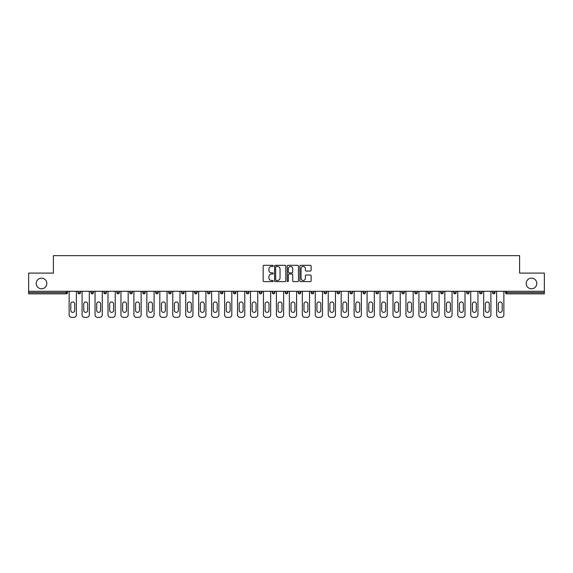 <?xml version="1.0" encoding="UTF-8"?>
<svg xmlns="http://www.w3.org/2000/svg" width="573" height="573" viewBox="0 0 573 573"><rect width="100%" height="100%" fill="white"/><g stroke="black" fill="none" stroke-linecap="round" stroke-linejoin="round"><path stroke-width="0.86" d="M526.164 283.47A5.315 5.315 0 0 0 531.479 288.785A5.315 5.315 0 0 0 536.794 283.47A5.315 5.315 0 0 0 531.479 278.156A5.315 5.315 0 0 0 526.164 283.47M36.206 283.47A5.315 5.315 0 0 0 41.521 288.785A5.315 5.315 0 0 0 46.836 283.47A5.315 5.315 0 0 0 41.521 278.156A5.315 5.315 0 0 0 36.206 283.47M273.214 265.879A0.573 0.573 0 0 0 272.641 265.313L263.981 265.313A0.817 0.817 0 0 0 263.165 266.123L263.165 280.799A0.817 0.817 0 0 0 263.981 281.615L272.641 281.615A0.573 0.573 0 0 0 273.214 281.042A0.573 0.573 0 0 0 272.641 280.469L271.523 280.469A2.607 2.607 0 0 1 268.916 277.862L268.916 276.644A2.607 2.607 0 0 1 271.523 274.03L272.641 274.03A0.573 0.573 0 0 0 273.214 273.464A0.573 0.573 0 0 0 272.641 272.891L271.523 272.891A2.607 2.607 0 0 1 268.916 270.284L268.916 269.059A2.607 2.607 0 0 1 271.523 266.452L272.641 266.452A0.573 0.573 0 0 0 273.214 265.879M310.322 271.058A0.817 0.817 0 0 0 311.139 270.241L311.139 266.123A0.817 0.817 0 0 0 310.322 265.313L300.703 265.313A0.817 0.817 0 0 0 299.887 266.123L299.887 280.799A0.817 0.817 0 0 0 300.703 281.615L310.322 281.615A0.817 0.817 0 0 0 311.139 280.799L311.139 275.828A0.817 0.817 0 0 0 310.322 275.011L306.204 275.011A0.817 0.817 0 0 0 305.388 275.828L305.388 278.292A2.177 2.177 0 0 1 303.21 280.469A2.177 2.177 0 0 1 301.033 278.292L301.033 268.63A2.177 2.177 0 0 1 303.21 266.452A2.177 2.177 0 0 1 305.388 268.63L305.388 270.241A0.817 0.817 0 0 0 306.204 271.058L310.322 271.058M28.65 291.277L28.65 273.092L53.396 273.092L53.396 255.651L519.604 255.651L519.604 273.092L544.35 273.092L544.35 291.277L28.65 291.277L28.65 292.602L66.267 292.602L66.267 291.277M285.784 266.123A0.817 0.817 0 0 0 284.974 265.313L275.355 265.313A0.817 0.817 0 0 0 274.539 266.123L274.539 280.799A0.817 0.817 0 0 0 275.355 281.615L284.974 281.615A0.817 0.817 0 0 0 285.784 280.799L285.784 266.123M288.026 265.313L297.645 265.313A0.817 0.817 0 0 1 298.461 266.123L298.461 280.799A0.817 0.817 0 0 1 297.645 281.615L293.534 281.615A0.817 0.817 0 0 1 292.717 280.799L292.717 274.847A0.817 0.817 0 0 0 291.901 274.03L289.172 274.03A0.817 0.817 0 0 0 288.355 274.847L288.355 281.042A0.573 0.573 0 0 1 287.782 281.615A0.573 0.573 0 0 1 287.216 281.042L287.216 266.123A0.817 0.817 0 0 1 288.026 265.313M66.267 293.849A1.246 1.246 0 0 0 67.514 292.602L66.267 292.602L66.267 293.849A1.246 1.246 0 0 0 67.514 292.602L67.514 291.277L67.514 292.602A1.246 1.246 0 0 1 66.267 293.849L28.65 293.849L28.65 292.602M544.35 291.277L544.35 293.849L506.733 293.849A1.246 1.246 0 0 1 505.486 292.602L505.486 291.277M80.471 291.277L80.471 292.602A1.246 1.246 0 0 1 79.224 293.849A1.246 1.246 0 0 1 77.978 292.602L77.978 291.277M90.935 291.277L90.935 292.602L90.935 291.277M93.42 291.277L93.42 292.602L93.42 291.277M103.885 291.277L103.885 292.602L103.885 291.277M106.377 291.277L106.377 292.602A1.246 1.246 0 0 1 105.131 293.849A1.246 1.246 0 0 1 103.885 292.602A1.246 1.246 0 0 0 105.131 293.849A1.246 1.246 0 0 0 106.377 292.602A1.246 1.246 0 0 1 105.131 293.849A1.246 1.246 0 0 1 103.885 292.602L106.377 292.602M116.842 291.277L116.842 292.602L116.842 291.277M119.334 291.277L119.334 292.602L119.334 291.277M129.799 292.602A1.246 1.246 0 0 0 131.045 293.849A1.246 1.246 0 0 0 132.291 292.602A1.246 1.246 0 0 1 131.045 293.849A1.246 1.246 0 0 0 132.291 292.602L132.291 291.277L132.291 292.602L129.799 292.602A1.246 1.246 0 0 0 131.045 293.849A1.246 1.246 0 0 1 129.799 292.602L129.799 291.277M142.749 291.277L142.749 292.602L142.749 291.277M145.241 291.277L145.241 292.602A1.246 1.246 0 0 1 143.995 293.849A1.246 1.246 0 0 1 142.749 292.602L145.241 292.602A1.246 1.246 0 0 1 143.995 293.849M155.706 291.277L155.706 292.602L155.706 291.277M158.198 291.277L158.198 292.602A1.246 1.246 0 0 1 156.952 293.849A1.246 1.246 0 0 1 155.706 292.602L158.198 292.602A1.246 1.246 0 0 1 156.952 293.849M171.155 291.277L171.155 292.602A1.246 1.246 0 0 1 169.909 293.849A1.246 1.246 0 0 1 168.663 292.602L168.663 291.277M184.105 291.277L184.105 292.602L181.62 292.602A1.246 1.246 0 0 0 182.859 293.849A1.246 1.246 0 0 1 181.62 292.602L181.62 291.277M195.816 293.849A1.246 1.246 0 0 0 197.062 292.602L197.062 291.277L197.062 292.602A1.246 1.246 0 0 1 195.816 293.849A1.246 1.246 0 0 1 194.569 292.602L194.569 291.277M207.526 291.277L207.526 292.602L207.526 291.277M210.019 291.277L210.019 292.602A1.246 1.246 0 0 1 208.773 293.849A1.246 1.246 0 0 1 207.526 292.602L210.019 292.602A1.246 1.246 0 0 1 208.773 293.849M220.483 291.277L220.483 292.602L220.483 291.277M222.969 291.277L222.969 292.602A1.246 1.246 0 0 1 221.73 293.849A1.246 1.246 0 0 1 220.483 292.602L222.969 292.602A1.246 1.246 0 0 1 221.73 293.849M235.926 291.277L235.926 292.602L233.433 292.602A1.246 1.246 0 0 0 234.679 293.849A1.246 1.246 0 0 1 233.433 292.602L233.433 291.277M248.883 291.277L248.883 292.602A1.246 1.246 0 0 1 247.636 293.849A1.246 1.246 0 0 1 246.39 292.602L246.39 291.277M259.347 291.277L259.347 292.602L259.347 291.277M261.84 291.277L261.84 292.602A1.246 1.246 0 0 1 260.593 293.849A1.246 1.246 0 0 1 259.347 292.602A1.246 1.246 0 0 0 260.593 293.849A1.246 1.246 0 0 1 259.347 292.602L261.84 292.602A1.246 1.246 0 0 1 260.593 293.849M274.789 291.277L274.789 292.602A1.246 1.246 0 0 1 273.543 293.849A1.246 1.246 0 0 1 272.297 292.602L272.297 291.277M285.254 292.602A1.246 1.246 0 0 0 286.5 293.849A1.246 1.246 0 0 0 287.746 292.602L287.746 291.277L287.746 292.602L285.254 292.602A1.246 1.246 0 0 0 286.5 293.849A1.246 1.246 0 0 1 285.254 292.602L285.254 291.277M298.211 291.277L298.211 292.602L298.211 291.277M300.703 291.277L300.703 292.602A1.246 1.246 0 0 1 299.457 293.849A1.246 1.246 0 0 1 298.211 292.602A1.246 1.246 0 0 0 299.457 293.849A1.246 1.246 0 0 1 298.211 292.602L300.703 292.602A1.246 1.246 0 0 1 299.457 293.849M311.16 291.277L311.16 292.602L311.16 291.277M313.653 291.277L313.653 292.602A1.246 1.246 0 0 1 312.407 293.849A1.246 1.246 0 0 1 311.16 292.602L313.653 292.602A1.246 1.246 0 0 1 312.407 293.849M324.117 291.277L324.117 292.602L324.117 291.277M326.61 291.277L326.61 292.602A1.246 1.246 0 0 1 325.364 293.849A1.246 1.246 0 0 1 324.117 292.602L326.61 292.602A1.246 1.246 0 0 1 325.364 293.849M339.567 291.277L339.567 292.602A1.246 1.246 0 0 1 338.321 293.849A1.246 1.246 0 0 1 337.074 292.602L337.074 291.277M350.031 291.277L350.031 292.602L350.031 291.277M352.517 291.277L352.517 292.602L352.517 291.277M362.981 292.602L365.474 292.602A1.246 1.246 0 0 1 364.227 293.849A1.246 1.246 0 0 0 365.474 292.602L365.474 291.277L365.474 292.602A1.246 1.246 0 0 1 364.227 293.849A1.246 1.246 0 0 1 362.981 292.602L362.981 291.277M375.938 291.277L375.938 292.602L375.938 291.277M378.431 291.277L378.431 292.602A1.246 1.246 0 0 1 377.184 293.849A1.246 1.246 0 0 1 375.938 292.602L378.431 292.602A1.246 1.246 0 0 1 377.184 293.849M391.38 291.277L391.38 292.602L388.895 292.602A1.246 1.246 0 0 0 390.141 293.849A1.246 1.246 0 0 1 388.895 292.602L388.895 291.277M401.845 291.277L401.845 292.602L401.845 291.277M404.337 291.277L404.337 292.602A1.246 1.246 0 0 1 403.091 293.849A1.246 1.246 0 0 1 401.845 292.602A1.246 1.246 0 0 0 403.091 293.849A1.246 1.246 0 0 1 401.845 292.602L404.337 292.602A1.246 1.246 0 0 1 403.091 293.849M414.802 292.602A1.246 1.246 0 0 0 416.048 293.849A1.246 1.246 0 0 0 417.294 292.602L417.294 291.277L417.294 292.602L414.802 292.602A1.246 1.246 0 0 0 416.048 293.849A1.246 1.246 0 0 1 414.802 292.602L414.802 291.277M430.251 291.277L430.251 292.602A1.246 1.246 0 0 1 429.005 293.849A1.246 1.246 0 0 1 427.759 292.602L427.759 291.277M443.201 291.277L443.201 292.602L440.709 292.602A1.246 1.246 0 0 0 441.955 293.849A1.246 1.246 0 0 1 440.709 292.602L440.709 291.277M456.158 291.277L456.158 292.602A1.246 1.246 0 0 1 454.912 293.849A1.246 1.246 0 0 1 453.666 292.602L453.666 291.277M469.115 291.277L469.115 292.602L466.623 292.602A1.246 1.246 0 0 0 467.869 293.849A1.246 1.246 0 0 1 466.623 292.602L466.623 291.277M482.065 291.277L482.065 292.602A1.246 1.246 0 0 1 480.819 293.849A1.246 1.246 0 0 1 479.58 292.602L479.58 291.277M495.022 291.277L495.022 292.602L492.529 292.602A1.246 1.246 0 0 0 493.776 293.849A1.246 1.246 0 0 1 492.529 292.602L492.529 291.277M92.181 293.849A1.246 1.246 0 0 1 90.935 292.602A1.246 1.246 0 0 0 92.181 293.849A1.246 1.246 0 0 0 93.42 292.602A1.246 1.246 0 0 1 92.181 293.849A1.246 1.246 0 0 1 90.935 292.602L93.42 292.602A1.246 1.246 0 0 1 92.181 293.849M118.088 293.849A1.246 1.246 0 0 1 116.842 292.602A1.246 1.246 0 0 0 118.088 293.849A1.246 1.246 0 0 0 119.334 292.602A1.246 1.246 0 0 1 118.088 293.849A1.246 1.246 0 0 1 116.842 292.602L119.334 292.602A1.246 1.246 0 0 1 118.088 293.849M182.859 293.849A1.246 1.246 0 0 0 184.105 292.602A1.246 1.246 0 0 1 182.859 293.849A1.246 1.246 0 0 1 181.62 292.602M234.679 293.849A1.246 1.246 0 0 0 235.926 292.602A1.246 1.246 0 0 1 234.679 293.849A1.246 1.246 0 0 1 233.433 292.602M351.27 293.849A1.246 1.246 0 0 1 350.031 292.602L352.517 292.602A1.246 1.246 0 0 1 351.27 293.849A1.246 1.246 0 0 0 352.517 292.602M391.38 292.602A1.246 1.246 0 0 1 390.141 293.849A1.246 1.246 0 0 0 391.38 292.602A1.246 1.246 0 0 1 390.141 293.849A1.246 1.246 0 0 1 388.895 292.602M441.955 293.849A1.246 1.246 0 0 0 443.201 292.602A1.246 1.246 0 0 1 441.955 293.849A1.246 1.246 0 0 1 440.709 292.602M469.115 292.602A1.246 1.246 0 0 1 467.869 293.849A1.246 1.246 0 0 0 469.115 292.602A1.246 1.246 0 0 1 467.869 293.849A1.246 1.246 0 0 1 466.623 292.602M493.776 293.849A1.246 1.246 0 0 0 495.022 292.602A1.246 1.246 0 0 1 493.776 293.849A1.246 1.246 0 0 1 492.529 292.602M276.25 266.452A0.573 0.573 0 0 0 275.677 267.025L275.677 279.903A0.573 0.573 0 0 0 276.25 280.469L277.432 280.469A2.607 2.607 0 0 0 280.039 277.862L280.039 269.059A2.607 2.607 0 0 0 277.432 266.452L276.25 266.452M292.717 268.673A2.177 2.177 0 0 0 290.532 266.495A2.177 2.177 0 0 0 288.355 268.673L288.355 272.075A0.817 0.817 0 0 0 289.172 272.891L291.901 272.891A0.817 0.817 0 0 0 292.717 272.075L292.717 268.673M76.359 291.277L76.359 314.856A2.493 2.493 0 0 1 73.867 317.349L71.625 317.349A2.493 2.493 0 0 1 69.132 314.856L69.132 291.277M70.794 303.941A1.948 1.948 0 0 1 72.75 301.985A1.948 1.948 0 0 1 74.698 303.941L74.698 310.416A1.948 1.948 0 0 1 72.75 312.371A1.948 1.948 0 0 1 70.794 310.416L70.794 303.941M89.316 291.277L89.316 314.856A2.493 2.493 0 0 1 86.824 317.349L84.582 317.349A2.493 2.493 0 0 1 82.089 314.856L82.089 291.277M83.751 303.941A1.948 1.948 0 0 1 85.699 301.985A1.948 1.948 0 0 1 87.655 303.941L87.655 310.416A1.948 1.948 0 0 1 85.699 312.371A1.948 1.948 0 0 1 83.751 310.416L83.751 303.941M102.266 291.277L102.266 314.856A2.493 2.493 0 0 1 99.774 317.349L97.532 317.349A2.493 2.493 0 0 1 95.046 314.856L95.046 291.277M96.701 303.941A1.948 1.948 0 0 1 98.656 301.985A1.948 1.948 0 0 1 100.604 303.941L100.604 310.416A1.948 1.948 0 0 1 98.656 312.371A1.948 1.948 0 0 1 96.701 310.416L96.701 303.941M115.223 291.277L115.223 314.856A2.493 2.493 0 0 1 112.731 317.349L110.489 317.349A2.493 2.493 0 0 1 107.996 314.856L107.996 291.277M109.658 303.941A1.948 1.948 0 0 1 111.613 301.985A1.948 1.948 0 0 1 113.561 303.941L113.561 310.416A1.948 1.948 0 0 1 111.613 312.371A1.948 1.948 0 0 1 109.658 310.416L109.658 303.941M128.18 291.277L128.18 314.856A2.493 2.493 0 0 1 125.688 317.349L123.446 317.349A2.493 2.493 0 0 1 120.953 314.856L120.953 291.277M122.615 303.941A1.948 1.948 0 0 1 124.563 301.985A1.948 1.948 0 0 1 126.518 303.941L126.518 310.416A1.948 1.948 0 0 1 124.563 312.371A1.948 1.948 0 0 1 122.615 310.416L122.615 303.941M141.13 291.277L141.13 314.856A2.493 2.493 0 0 1 138.645 317.349L136.395 317.349A2.493 2.493 0 0 1 133.91 314.856L133.91 291.277M135.572 303.941A1.948 1.948 0 0 1 137.52 301.985A1.948 1.948 0 0 1 139.468 303.941L139.468 310.416A1.948 1.948 0 0 1 137.52 312.371A1.948 1.948 0 0 1 135.572 310.416L135.572 303.941M154.087 291.277L154.087 314.856A2.493 2.493 0 0 1 151.594 317.349L149.352 317.349A2.493 2.493 0 0 1 146.86 314.856L146.86 291.277M148.522 303.941A1.948 1.948 0 0 1 150.477 301.985A1.948 1.948 0 0 1 152.425 303.941L152.425 310.416A1.948 1.948 0 0 1 150.477 312.371A1.948 1.948 0 0 1 148.522 310.416L148.522 303.941M167.044 291.277L167.044 314.856A2.493 2.493 0 0 1 164.551 317.349L162.309 317.349A2.493 2.493 0 0 1 159.817 314.856L159.817 291.277M161.479 303.941A1.948 1.948 0 0 1 163.427 301.985A1.948 1.948 0 0 1 165.382 303.941L165.382 310.416A1.948 1.948 0 0 1 163.427 312.371A1.948 1.948 0 0 1 161.479 310.416L161.479 303.941M179.994 291.277L179.994 314.856A2.493 2.493 0 0 1 177.508 317.349L175.266 317.349A2.493 2.493 0 0 1 172.774 314.856L172.774 291.277M174.436 303.941A1.948 1.948 0 0 1 176.384 301.985A1.948 1.948 0 0 1 178.339 303.941L178.339 310.416A1.948 1.948 0 0 1 176.384 312.371A1.948 1.948 0 0 1 174.436 310.416L174.436 303.941M192.951 291.277L192.951 314.856A2.493 2.493 0 0 1 190.458 317.349L188.216 317.349A2.493 2.493 0 0 1 185.724 314.856L185.724 291.277M187.385 303.941A1.948 1.948 0 0 1 189.341 301.985A1.948 1.948 0 0 1 191.289 303.941L191.289 310.416A1.948 1.948 0 0 1 189.341 312.371A1.948 1.948 0 0 1 187.385 310.416L187.385 303.941M205.908 291.277L205.908 314.856A2.493 2.493 0 0 1 203.415 317.349L201.173 317.349A2.493 2.493 0 0 1 198.681 314.856L198.681 291.277M200.342 303.941A1.948 1.948 0 0 1 202.29 301.985A1.948 1.948 0 0 1 204.246 303.941L204.246 310.416A1.948 1.948 0 0 1 202.29 312.371A1.948 1.948 0 0 1 200.342 310.416L200.342 303.941M218.865 291.277L218.865 314.856A2.493 2.493 0 0 1 216.372 317.349L214.13 317.349A2.493 2.493 0 0 1 211.638 314.856L211.638 291.277M213.299 303.941A1.948 1.948 0 0 1 215.247 301.985A1.948 1.948 0 0 1 217.203 303.941L217.203 310.416A1.948 1.948 0 0 1 215.247 312.371A1.948 1.948 0 0 1 213.299 310.416L213.299 303.941M231.814 291.277L231.814 314.856A2.493 2.493 0 0 1 229.322 317.349L227.08 317.349A2.493 2.493 0 0 1 224.595 314.856L224.595 291.277M226.249 303.941A1.948 1.948 0 0 1 228.204 301.985A1.948 1.948 0 0 1 230.153 303.941L230.153 310.416A1.948 1.948 0 0 1 228.204 312.371A1.948 1.948 0 0 1 226.249 310.416L226.249 303.941M244.771 291.277L244.771 314.856A2.493 2.493 0 0 1 242.279 317.349L240.037 317.349A2.493 2.493 0 0 1 237.544 314.856L237.544 291.277M239.206 303.941A1.948 1.948 0 0 1 241.161 301.985A1.948 1.948 0 0 1 243.11 303.941L243.11 310.416A1.948 1.948 0 0 1 241.161 312.371A1.948 1.948 0 0 1 239.206 310.416L239.206 303.941M257.728 291.277L257.728 314.856A2.493 2.493 0 0 1 255.236 317.349L252.994 317.349A2.493 2.493 0 0 1 250.501 314.856L250.501 291.277M252.163 303.941A1.948 1.948 0 0 1 254.111 301.985A1.948 1.948 0 0 1 256.067 303.941L256.067 310.416A1.948 1.948 0 0 1 254.111 312.371A1.948 1.948 0 0 1 252.163 310.416L252.163 303.941M270.678 291.277L270.678 314.856A2.493 2.493 0 0 1 268.185 317.349L265.944 317.349A2.493 2.493 0 0 1 263.458 314.856L263.458 291.277M265.113 303.941A1.948 1.948 0 0 1 267.068 301.985A1.948 1.948 0 0 1 269.016 303.941L269.016 310.416A1.948 1.948 0 0 1 267.068 312.371A1.948 1.948 0 0 1 265.113 310.416L265.113 303.941M283.635 291.277L283.635 314.856A2.493 2.493 0 0 1 281.142 317.349L278.901 317.349A2.493 2.493 0 0 1 276.408 314.856L276.408 291.277M278.07 303.941A1.948 1.948 0 0 1 280.025 301.985A1.948 1.948 0 0 1 281.973 303.941L281.973 310.416A1.948 1.948 0 0 1 280.025 312.371A1.948 1.948 0 0 1 278.07 310.416L278.07 303.941M296.592 291.277L296.592 314.856A2.493 2.493 0 0 1 294.099 317.349L291.858 317.349A2.493 2.493 0 0 1 289.365 314.856L289.365 291.277M291.027 303.941A1.948 1.948 0 0 1 292.975 301.985A1.948 1.948 0 0 1 294.93 303.941L294.93 310.416A1.948 1.948 0 0 1 292.975 312.371A1.948 1.948 0 0 1 291.027 310.416L291.027 303.941M309.542 291.277L309.542 314.856A2.493 2.493 0 0 1 307.056 317.349L304.815 317.349A2.493 2.493 0 0 1 302.322 314.856L302.322 291.277M303.984 303.941A1.948 1.948 0 0 1 305.932 301.985A1.948 1.948 0 0 1 307.887 303.941L307.887 310.416A1.948 1.948 0 0 1 305.932 312.371A1.948 1.948 0 0 1 303.984 310.416L303.984 303.941M322.499 291.277L322.499 314.856A2.493 2.493 0 0 1 320.006 317.349L317.764 317.349A2.493 2.493 0 0 1 315.272 314.856L315.272 291.277M316.933 303.941A1.948 1.948 0 0 1 318.889 301.985A1.948 1.948 0 0 1 320.837 303.941L320.837 310.416A1.948 1.948 0 0 1 318.889 312.371A1.948 1.948 0 0 1 316.933 310.416L316.933 303.941M335.456 291.277L335.456 314.856A2.493 2.493 0 0 1 332.963 317.349L330.721 317.349A2.493 2.493 0 0 1 328.229 314.856L328.229 291.277M329.89 303.941A1.948 1.948 0 0 1 331.839 301.985A1.948 1.948 0 0 1 333.794 303.941L333.794 310.416A1.948 1.948 0 0 1 331.839 312.371A1.948 1.948 0 0 1 329.89 310.416L329.89 303.941M348.405 291.277L348.405 314.856A2.493 2.493 0 0 1 345.92 317.349L343.678 317.349A2.493 2.493 0 0 1 341.186 314.856L341.186 291.277M342.847 303.941A1.948 1.948 0 0 1 344.796 301.985A1.948 1.948 0 0 1 346.751 303.941L346.751 310.416A1.948 1.948 0 0 1 344.796 312.371A1.948 1.948 0 0 1 342.847 310.416L342.847 303.941M361.362 291.277L361.362 314.856A2.493 2.493 0 0 1 358.87 317.349L356.628 317.349A2.493 2.493 0 0 1 354.135 314.856L354.135 291.277M355.797 303.941A1.948 1.948 0 0 1 357.753 301.985A1.948 1.948 0 0 1 359.701 303.941L359.701 310.416A1.948 1.948 0 0 1 357.753 312.371A1.948 1.948 0 0 1 355.797 310.416L355.797 303.941M374.319 291.277L374.319 314.856A2.493 2.493 0 0 1 371.827 317.349L369.585 317.349A2.493 2.493 0 0 1 367.092 314.856L367.092 291.277M368.754 303.941A1.948 1.948 0 0 1 370.71 301.985A1.948 1.948 0 0 1 372.658 303.941L372.658 310.416A1.948 1.948 0 0 1 370.71 312.371A1.948 1.948 0 0 1 368.754 310.416L368.754 303.941M387.276 291.277L387.276 314.856A2.493 2.493 0 0 1 384.784 317.349L382.542 317.349A2.493 2.493 0 0 1 380.049 314.856L380.049 291.277M381.711 303.941A1.948 1.948 0 0 1 383.659 301.985A1.948 1.948 0 0 1 385.615 303.941L385.615 310.416A1.948 1.948 0 0 1 383.659 312.371A1.948 1.948 0 0 1 381.711 310.416L381.711 303.941M400.226 291.277L400.226 314.856A2.493 2.493 0 0 1 397.734 317.349L395.492 317.349A2.493 2.493 0 0 1 393.006 314.856L393.006 291.277M394.661 303.941A1.948 1.948 0 0 1 396.616 301.985A1.948 1.948 0 0 1 398.564 303.941L398.564 310.416A1.948 1.948 0 0 1 396.616 312.371A1.948 1.948 0 0 1 394.661 310.416L394.661 303.941M413.183 291.277L413.183 314.856A2.493 2.493 0 0 1 410.691 317.349L408.449 317.349A2.493 2.493 0 0 1 405.956 314.856L405.956 291.277M407.618 303.941A1.948 1.948 0 0 1 409.573 301.985A1.948 1.948 0 0 1 411.521 303.941L411.521 310.416A1.948 1.948 0 0 1 409.573 312.371A1.948 1.948 0 0 1 407.618 310.416L407.618 303.941M426.14 291.277L426.14 314.856A2.493 2.493 0 0 1 423.648 317.349L421.406 317.349A2.493 2.493 0 0 1 418.913 314.856L418.913 291.277M420.575 303.941A1.948 1.948 0 0 1 422.523 301.985A1.948 1.948 0 0 1 424.478 303.941L424.478 310.416A1.948 1.948 0 0 1 422.523 312.371A1.948 1.948 0 0 1 420.575 310.416L420.575 303.941M439.09 291.277L439.09 314.856A2.493 2.493 0 0 1 436.605 317.349L434.355 317.349A2.493 2.493 0 0 1 431.87 314.856L431.87 291.277M433.532 303.941A1.948 1.948 0 0 1 435.48 301.985A1.948 1.948 0 0 1 437.428 303.941L437.428 310.416A1.948 1.948 0 0 1 435.48 312.371A1.948 1.948 0 0 1 433.532 310.416L433.532 303.941M452.047 291.277L452.047 314.856A2.493 2.493 0 0 1 449.554 317.349L447.312 317.349A2.493 2.493 0 0 1 444.82 314.856L444.82 291.277M446.482 303.941A1.948 1.948 0 0 1 448.437 301.985A1.948 1.948 0 0 1 450.385 303.941L450.385 310.416A1.948 1.948 0 0 1 448.437 312.371A1.948 1.948 0 0 1 446.482 310.416L446.482 303.941M465.004 291.277L465.004 314.856A2.493 2.493 0 0 1 462.511 317.349L460.269 317.349A2.493 2.493 0 0 1 457.777 314.856L457.777 291.277M459.439 303.941A1.948 1.948 0 0 1 461.387 301.985A1.948 1.948 0 0 1 463.342 303.941L463.342 310.416A1.948 1.948 0 0 1 461.387 312.371A1.948 1.948 0 0 1 459.439 310.416L459.439 303.941M477.954 291.277L477.954 314.856A2.493 2.493 0 0 1 475.468 317.349L473.226 317.349A2.493 2.493 0 0 1 470.734 314.856L470.734 291.277M472.396 303.941A1.948 1.948 0 0 1 474.344 301.985A1.948 1.948 0 0 1 476.299 303.941L476.299 310.416A1.948 1.948 0 0 1 474.344 312.371A1.948 1.948 0 0 1 472.396 310.416L472.396 303.941M490.911 291.277L490.911 314.856A2.493 2.493 0 0 1 488.418 317.349L486.176 317.349A2.493 2.493 0 0 1 483.684 314.856L483.684 291.277M485.345 303.941A1.948 1.948 0 0 1 487.301 301.985A1.948 1.948 0 0 1 489.249 303.941L489.249 310.416A1.948 1.948 0 0 1 487.301 312.371A1.948 1.948 0 0 1 485.345 310.416L485.345 303.941M503.868 291.277L503.868 314.856A2.493 2.493 0 0 1 501.375 317.349L499.133 317.349A2.493 2.493 0 0 1 496.641 314.856L496.641 291.277M498.302 303.941A1.948 1.948 0 0 1 500.25 301.985A1.948 1.948 0 0 1 502.206 303.941L502.206 310.416A1.948 1.948 0 0 1 500.25 312.371A1.948 1.948 0 0 1 498.302 310.416L498.302 303.941M506.733 291.277L506.733 292.602L544.35 292.602M505.486 292.602L506.733 292.602L506.733 293.849M79.224 293.849A1.246 1.246 0 0 0 80.471 292.602L77.978 292.602M169.909 293.849A1.246 1.246 0 0 0 171.155 292.602L168.663 292.602M197.062 292.602L194.569 292.602M247.636 293.849A1.246 1.246 0 0 0 248.883 292.602L246.39 292.602M273.543 293.849A1.246 1.246 0 0 0 274.789 292.602L272.297 292.602M286.5 293.849A1.246 1.246 0 0 0 287.746 292.602M338.321 293.849A1.246 1.246 0 0 0 339.567 292.602L337.074 292.602M416.048 293.849A1.246 1.246 0 0 0 417.294 292.602M429.005 293.849A1.246 1.246 0 0 0 430.251 292.602L427.759 292.602M454.912 293.849A1.246 1.246 0 0 0 456.158 292.602L453.666 292.602M480.819 293.849A1.246 1.246 0 0 0 482.065 292.602L479.58 292.602"/></g></svg>

